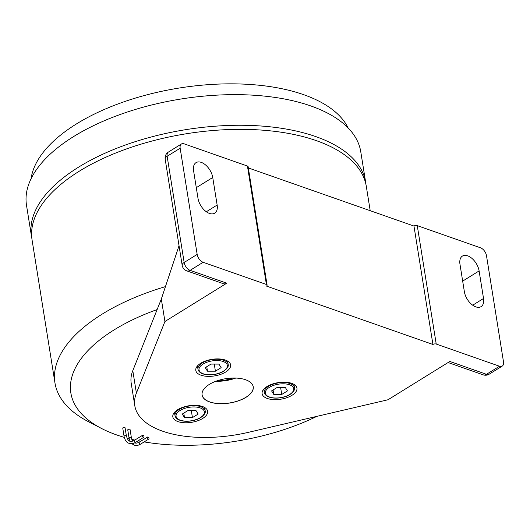 <?xml version="1.0" encoding="UTF-8"?>
<svg xmlns="http://www.w3.org/2000/svg" width="530" height="530" viewBox="0 0 530 530"><rect width="100%" height="100%" fill="white"/><g stroke="black" fill="none" stroke-linecap="round" stroke-linejoin="round"><path stroke-width="0.79" d="M31.8 237.944A169.255 80.5 -9.1 0 1 31.416 235.91L26.507 205.282A169.255 80.5 -9.1 0 1 122.788 113.572A169.255 80.5 -9.1 0 1 310.792 105.94A169.255 80.5 -9.1 0 1 360.764 151.746L365.673 182.373A169.255 80.5 -9.1 0 1 365.945 184.42M31.416 235.91A169.255 80.5 -9.1 0 1 127.69 144.2A169.255 80.5 -9.1 0 1 315.695 136.568A169.255 80.5 -9.1 0 1 365.673 182.373M124.278 437.369A155.151 73.796 -9.1 0 1 101.488 428.445L88.384 421.655A169.255 80.5 -9.1 0 1 54.961 382.925A169.255 80.5 -9.1 0 1 102.224 314.104A169.255 80.5 -9.1 0 1 165.439 286.624M54.961 382.925L32.072 239.997A169.255 80.5 -9.1 0 1 79.328 171.177A169.255 80.5 -9.1 0 1 256.507 129.77A169.255 80.5 -9.1 0 1 366.323 186.454L370.205 210.695M316.854 416.361A155.151 73.796 -9.1 0 1 144.16 441.901M140.708 441.278A155.151 73.796 -9.1 0 1 138.158 440.775M134.839 440.072A155.151 73.796 -9.1 0 1 131.791 439.363M129.181 438.714A155.151 73.796 -9.1 0 1 126.995 438.131M101.488 428.445A155.151 73.796 -9.1 0 1 114.175 329.859A155.151 73.796 -9.1 0 1 157.125 309.573L161.325 299.039L179.034 245.681M209.297 384.429A25.917 12.329 -9.1 0 1 248.126 380.838A25.917 12.329 -9.1 0 1 246.006 397.308A25.917 12.329 -9.1 0 1 212.437 402.767A25.917 12.329 -9.1 0 1 205.07 387.735A25.917 12.329 -9.1 0 1 209.297 384.429M248.1 380.825A25.857 12.296 -9.1 0 1 253.174 386.728A25.857 12.296 -9.1 0 1 245.96 397.242A25.857 12.296 -9.1 0 1 218.89 403.568A25.857 12.296 -9.1 0 1 202.109 394.903A25.857 12.296 -9.1 0 1 205.09 387.715M177.742 409.67A17.629 8.387 -9.1 0 1 196.199 405.357A17.629 8.387 -9.1 0 1 207.634 411.26A17.629 8.387 -9.1 0 1 202.712 418.428A17.629 8.387 -9.1 0 1 184.255 422.741A17.629 8.387 -9.1 0 1 172.82 416.838A17.629 8.387 -9.1 0 1 177.742 409.67M230.013 363.282A17.629 8.387 -9.1 0 1 230.61 364.852A17.629 8.387 -9.1 0 1 216.233 375.604A17.629 8.387 -9.1 0 1 196.391 372A17.629 8.387 -9.1 0 1 195.795 370.43A17.629 8.387 -9.1 0 1 210.165 359.678A17.629 8.387 -9.1 0 1 230.013 363.282M275.202 399.647A17.629 8.387 -9.1 0 1 262.118 393.697A17.629 8.387 -9.1 0 1 283.848 382.17A17.629 8.387 -9.1 0 1 296.933 388.119A17.629 8.387 -9.1 0 1 275.202 399.647M126.398 435.991L125.087 427.823A1.173 0.556 170.9 0 0 124.325 427.432A1.173 0.556 170.9 0 0 123.093 427.717A1.173 0.556 170.9 0 0 122.768 428.194L124.073 436.362A1.173 0.556 170.9 0 1 124.404 435.885A1.173 0.556 170.9 0 1 126.047 435.673A1.173 0.556 170.9 0 1 126.398 435.991C127.597 439.622 128.757 441.331 129.87 441.119C130.857 441.642 132.361 441.391 134.388 440.344A1.173 0.682 58.2 0 0 134.262 441.384A1.173 0.682 58.2 0 0 135.17 442.365A1.173 0.682 58.2 0 0 135.627 442.345C133.401 443.703 131.228 444.034 129.095 443.338C126.683 442.676 125.007 440.35 124.073 436.362M142.981 435.282A1.173 0.682 58.2 0 0 142.524 435.309A1.173 0.682 58.2 0 0 142.398 436.342A1.173 0.682 58.2 0 0 143.305 437.329A1.173 0.682 58.2 0 0 143.762 437.303A1.173 0.682 58.2 0 0 143.888 436.269A1.173 0.682 58.2 0 0 142.981 435.282M131.394 437.74L130.082 429.578A1.173 0.556 170.9 0 0 129.32 429.181A1.173 0.556 170.9 0 0 128.088 429.472A1.173 0.556 170.9 0 0 127.763 429.949L129.068 438.111A1.173 0.556 170.9 0 1 129.399 437.634A1.173 0.556 170.9 0 1 131.042 437.422A1.173 0.556 170.9 0 1 131.394 437.74L132.672 441.132M147.976 437.038A1.173 0.682 58.2 0 0 147.519 437.058A1.173 0.682 58.2 0 0 147.393 438.091A1.173 0.682 58.2 0 0 148.301 439.078A1.173 0.682 58.2 0 0 148.758 439.059A1.173 0.682 58.2 0 0 148.877 438.025A1.173 0.682 58.2 0 0 147.976 437.038M232.902 378.036A21.16 10.063 -9.1 0 1 231.087 378.606M220.56 380.295A21.16 10.063 -9.1 0 1 218.651 380.315M31.084 178.723A162.207 77.148 -9.1 0 1 153.607 93.147A162.207 77.148 -9.1 0 1 328.978 107.086A162.207 77.148 -9.1 0 1 348.124 127.942M235.724 378.056A25.917 12.329 -9.1 0 1 215.982 381.216M248.331 167.937L413.963 226.045A2.352 1.12 -9.1 0 1 417.256 225.621L436.223 344.043L499.485 366.237A7.056 4.094 58.2 0 0 502.221 366.111L489.203 374.173A7.056 4.094 -121.8 0 1 486.467 374.306L449.844 361.453L388.013 399.759L248.272 432.367A94.035 44.725 -9.1 0 1 134.805 405.742L131.208 383.276A94.035 44.725 -9.1 0 1 132.798 370.662L157.125 309.573M161.325 299.039L164.923 321.498L226.754 283.192A7.056 4.657 109.3 0 1 223.435 283.722L186.805 270.876A7.056 4.657 109.3 0 0 190.124 270.346L226.754 283.192M134.805 405.742A94.035 44.725 -9.1 0 1 136.395 393.121L164.923 321.498M436.223 344.043A2.352 1.12 170.9 0 0 432.93 344.467L266.444 286.067A2.352 1.12 170.9 0 0 267.1 285.113A2.352 1.12 170.9 0 0 266.404 284.477L247.437 166.049A2.352 1.12 -9.1 0 1 248.133 166.685L267.1 285.113M247.437 166.049L184.175 143.855A7.056 4.094 58.2 0 0 181.439 143.981A7.056 4.094 58.2 0 0 180.16 148.228L197.167 254.407A7.056 4.094 58.2 0 0 203.142 262.284L266.404 284.477M212.735 177.484L217.148 205.044A13.515 7.851 -121.8 0 1 214.696 213.179A13.515 7.851 -121.8 0 1 204.885 210.609A13.515 7.851 -121.8 0 1 198.001 198.333L193.589 170.766A13.515 7.851 -121.8 0 1 196.047 162.63A13.515 7.851 -121.8 0 1 205.852 165.208A13.515 7.851 -121.8 0 1 212.735 177.484L196.299 187.666M413.963 226.045L432.93 344.467M479.113 270.923L483.526 298.489A13.515 7.851 -121.8 0 1 481.074 306.625A13.515 7.851 -121.8 0 1 471.263 304.048A13.515 7.851 -121.8 0 1 464.379 291.772L459.967 264.212A13.515 7.851 -121.8 0 1 462.425 256.076A13.515 7.851 -121.8 0 1 472.23 258.647A13.515 7.851 -121.8 0 1 479.113 270.923L462.677 281.112M417.256 225.621L480.518 247.808A7.056 4.094 58.2 0 1 486.494 255.685L503.5 361.864A7.056 4.094 58.2 0 1 502.221 366.111M235.777 378.056A25.857 12.296 -9.1 0 1 215.929 381.236M207.475 371.192L205.262 367.634L210.993 364.09L218.93 364.097L221.136 367.648L215.412 371.192L207.475 371.192L206.76 366.714M214.272 364.09L215.412 371.192M184.5 417.6L182.294 414.043L188.018 410.498L195.954 410.505L198.167 414.056L192.436 417.607L184.5 417.6L183.784 413.122M191.297 410.498L192.436 417.607M273.798 394.452L271.585 390.901L277.316 387.357L285.253 387.364L287.459 390.915L281.735 394.459L273.798 394.452L273.082 389.974M280.595 387.357L281.735 394.459M219.142 380.169A12.932 6.148 170.9 0 0 232.392 378.049M147.519 437.058L139.383 442.1A1.173 0.682 58.2 0 0 139.257 443.133A1.173 0.682 58.2 0 0 140.165 444.12A1.173 0.682 58.2 0 0 140.622 444.1C138.396 445.452 136.223 445.783 134.09 445.087L131.778 443.676M197.452 365.925L197.981 369.244A15.277 7.268 -9.1 0 1 202.248 363.03A15.277 7.268 -9.1 0 1 218.247 359.294A15.277 7.268 -9.1 0 1 228.158 364.408L227.628 361.096M203.043 364.077A14.343 6.817 170.9 0 0 203.275 373.789A14.343 6.817 170.9 0 0 223.355 371.205A14.343 6.817 170.9 0 0 223.13 361.493A14.343 6.817 170.9 0 0 203.043 364.077M174.476 412.333L175.006 415.652A15.277 7.268 -9.1 0 1 179.273 409.438A15.277 7.268 -9.1 0 1 195.272 405.702A15.277 7.268 -9.1 0 1 205.183 410.816L204.653 407.504M180.074 410.485A14.343 6.817 170.9 0 0 180.299 420.197A14.343 6.817 170.9 0 0 200.38 417.613A14.343 6.817 170.9 0 0 200.154 407.901A14.343 6.817 170.9 0 0 180.074 410.485M263.774 389.192L264.304 392.505A15.277 7.268 -9.1 0 1 268.571 386.297A15.277 7.268 -9.1 0 1 284.57 382.554A15.277 7.268 -9.1 0 1 294.481 387.675L293.951 384.363M269.373 387.344A14.343 6.817 170.9 0 0 269.598 397.056A14.343 6.817 170.9 0 0 289.678 394.472A14.343 6.817 170.9 0 0 289.453 384.76A14.343 6.817 170.9 0 0 269.373 387.344M132.798 370.662L136.395 393.121M203.142 262.284L190.124 270.346A7.056 4.094 -121.8 0 1 184.148 262.469L197.167 254.407M448.095 362.533L483.155 374.829A7.056 4.657 109.3 0 0 486.467 374.306L499.485 366.237M180.16 148.228L167.142 156.29L184.148 262.469A7.056 3.352 170.9 0 0 182.181 265.338A7.056 7.056 0 0 0 186.805 270.876M165.174 159.159A7.056 3.352 170.9 0 1 167.142 156.29A7.056 4.094 -121.8 0 1 168.421 152.05A7.056 7.056 0 0 0 165.174 159.159L182.181 265.338M483.526 298.489L472.7 305.2M217.148 205.044L206.322 211.755M134.752 442.828L134.865 442.868C135.852 443.398 137.356 443.14 139.383 442.1M142.524 435.309L134.388 440.344M197.981 369.244C199.631 376.578 216.041 376.194 223.72 371.185C227.317 368.562 228.794 366.303 228.158 364.408M175.006 415.652C176.656 422.986 193.066 422.602 200.744 417.594C204.341 414.97 205.819 412.711 205.183 410.816M264.304 392.505C265.954 399.845 282.364 399.461 290.043 394.452C293.64 391.829 295.117 389.57 294.481 387.675M483.155 374.829A7.056 7.056 0 0 0 489.203 374.173M181.439 143.981L168.421 152.05M143.762 437.303L135.627 442.345M129.982 441.159L129.068 438.111M148.758 439.059L140.622 444.1"/></g></svg>
